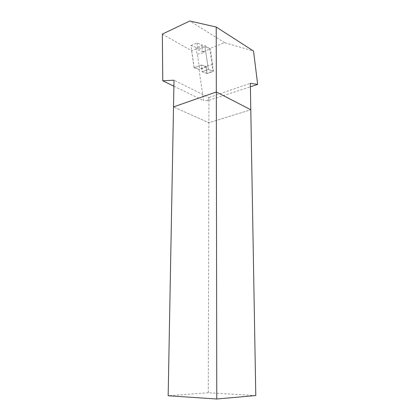 <?xml version="1.0" encoding="UTF-8"?>
<svg xmlns="http://www.w3.org/2000/svg" width="420" height="420" viewBox="0 0 420 420"><rect width="100%" height="100%" fill="white"/><g stroke="black" fill="none" stroke-linecap="round" stroke-linejoin="round"><path stroke-width="0.32" stroke-dasharray="2.1 1.58" d="M205.013 46.83L208.373 69.484L202.067 71.804L207.317 73.537C206.561 71.09 206.267 68.817 206.425 66.712L201.474 65.005L194.182 67.757L199.631 69.568L197.384 54.206C196.382 51.933 196.061 49.728 196.418 47.586L202.346 45.082C201.983 47.098 202.078 49.271 202.624 51.613L197.662 49.754L205.013 46.83L210.394 48.914L212.735 64.512C212.341 66.323 212.678 68.586 213.754 71.305L207.317 73.537M162.341 34.099L191.646 50.783L204.818 45.518L208.373 69.484L202.067 71.804L201.474 65.005L194.103 67.788L198.996 69.269L203.579 100.648L207.716 100.721L250.388 86.798M212.735 64.512L205.978 66.061L205.8 67.273L199.631 69.568M205.8 67.273L205.643 66.98L206.425 66.712M194.182 67.757L190.964 45.523L196.418 47.586M190.964 45.523L197.085 43.034L202.346 45.082M197.085 43.034L197.662 49.754M197.384 54.206L203.984 52.574L204.167 51.361L210.394 48.914M204.167 51.361L202.624 51.613M206.719 73.337L202.067 71.804L201.474 65.005L206.131 66.612L206.719 73.337L212.998 71.053L208.373 69.484L213.754 71.305M205.643 66.98L205.978 66.061M203.984 52.574L203.327 51.308M255.785 395.546L208.309 392.753L208.856 122.771L250.793 109.762L208.856 122.771L173.507 106.911L208.856 122.771L208.908 97.571L174.006 80.204M207.716 100.721L208.908 97.571L250.331 83.296M204.818 45.518L209.638 48.589L224.627 42.693L253.544 51.051M206.131 66.612L198.996 69.269M209.638 48.589L212.998 71.053M224.627 42.693L189.803 21M191.646 50.783L194.103 67.788M173.896 86.2L203.579 100.648M208.309 392.753L168.163 395.761"/><path stroke-width="0.63" d="M216.227 27.038L253.544 51.051L257.659 84.43L250.331 83.296L250.793 109.762L216.321 91.98L173.507 106.911L216.321 91.98L216.227 27.038L189.803 21L162.341 34.099L162.755 80.782L174.006 80.204L168.163 395.761L216.767 399L216.321 91.98L250.793 109.762L255.785 395.546L216.767 399M257.659 84.43L250.388 86.798M162.755 80.782L173.896 86.2"/></g></svg>
